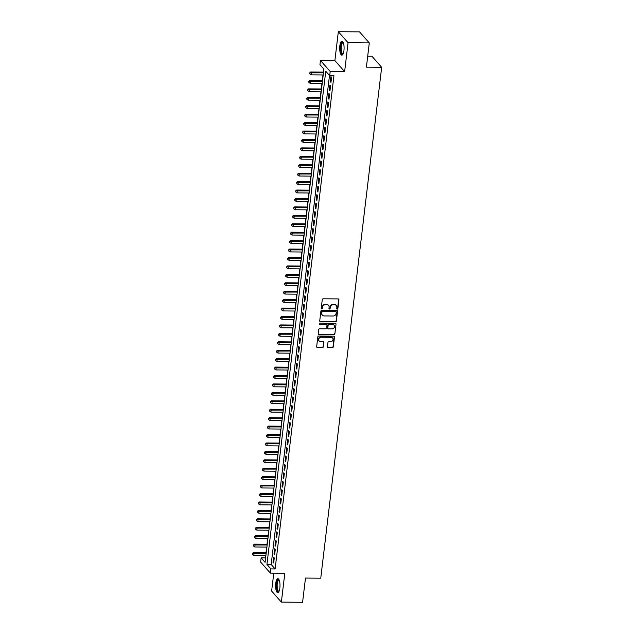 <?xml version="1.0" encoding="UTF-8"?>
<svg xmlns="http://www.w3.org/2000/svg" width="634" height="634" viewBox="0 0 634 634"><rect width="100%" height="100%" fill="white"/><g stroke="black" fill="none" stroke-linecap="round" stroke-linejoin="round"><path stroke-width="0.95" d="M337.225 309.115A0.618 0.547 138.6 0 0 337.882 308.544L338.928 299.747A0.88 0.785 138.6 0 0 338.191 298.915L323.197 298.78A0.88 0.785 138.6 0 0 322.27 299.605L321.216 308.393A0.618 0.547 138.6 0 0 321.731 308.98A0.618 0.547 138.6 0 0 322.389 308.401L322.524 307.268A2.805 2.512 138.6 0 1 325.504 304.645L326.756 304.653A2.805 2.512 138.6 0 1 329.101 307.324L328.967 308.465A0.618 0.547 138.6 0 0 329.482 309.043A0.618 0.547 138.6 0 0 330.132 308.473L330.266 307.332A2.805 2.512 138.6 0 1 333.246 304.708L334.498 304.724A2.805 2.512 138.6 0 1 336.852 307.395L336.717 308.528A0.618 0.547 138.6 0 0 337.225 309.115M336.733 308.766A0.618 0.547 138.6 0 0 337.621 308.243L338.667 299.446A0.88 0.785 138.6 0 0 338.604 299.026M321.24 308.631A0.618 0.547 138.6 0 0 322.12 308.108L322.524 307.268M328.991 308.695A0.618 0.547 138.6 0 0 329.87 308.172L330.266 307.332M279.856 587.964A6.974 2.195 -89.5 0 0 277.866 578.668A6.974 2.195 -89.5 0 0 275.75 583.312A6.974 2.195 -89.5 0 0 277.74 592.616A6.974 2.195 -89.5 0 0 279.856 587.964M343.945 50.498A6.974 2.195 -89.5 0 0 341.956 41.202A6.974 2.195 -89.5 0 0 339.84 45.846A6.974 2.195 -89.5 0 0 341.829 55.15A6.974 2.195 -89.5 0 0 343.945 50.498M327.445 346.743A0.88 0.785 138.6 0 0 328.182 347.575L332.39 347.614A0.88 0.785 138.6 0 0 333.318 346.79L334.483 337.026A0.88 0.785 138.6 0 0 333.746 336.194L318.751 336.06A0.88 0.785 138.6 0 0 317.824 336.884L316.659 346.647A0.88 0.785 138.6 0 0 317.388 347.48L322.476 347.527A0.88 0.785 138.6 0 0 323.403 346.711L323.903 342.526A0.88 0.785 138.6 0 0 323.166 341.694L320.646 341.671A2.346 2.1 138.6 0 1 318.957 338.596A2.346 2.1 138.6 0 1 321.176 337.24L331.051 337.328A2.346 2.1 138.6 0 1 332.747 340.41A2.346 2.1 138.6 0 1 330.52 341.758L328.88 341.742A0.88 0.785 138.6 0 0 327.944 342.566L327.445 346.743M270.884 568.896L270.377 573.112L260.645 562.089L261.145 557.872L265.091 562.342L323.903 69.138L319.956 64.668L320.455 60.452L330.195 71.476L329.696 75.692L325.749 71.222L266.938 564.426L270.884 568.896L275.124 568.936L333.936 75.731L329.696 75.692M369.289 42.914L348.066 42.724L338.334 31.7L359.549 31.882L369.289 42.914L366.397 67.149L381.676 67.283L320.749 578.192L305.477 578.057L302.584 602.3L281.369 602.118L284.809 573.239L270.377 573.112M338.334 31.7L334.887 60.579L344.627 71.602L348.066 42.724M344.627 71.602L330.195 71.476M335.457 321.874A0.88 0.785 138.6 0 0 336.385 321.058L337.55 311.294A0.88 0.785 138.6 0 0 336.82 310.454L321.826 310.327A0.88 0.785 138.6 0 0 320.891 311.143L319.726 320.915A0.88 0.785 138.6 0 0 320.463 321.747L335.196 321.581A0.88 0.785 138.6 0 0 336.123 320.756L337.288 310.993A0.88 0.785 138.6 0 0 337.225 310.573M336.02 324.164L334.855 333.928A0.88 0.785 138.6 0 1 333.92 334.744L318.926 334.617A0.88 0.785 138.6 0 1 318.189 333.777L318.688 329.601A0.88 0.785 138.6 0 1 319.623 328.777L325.702 328.832A0.88 0.785 138.6 0 0 326.637 328.016L326.97 325.242A0.88 0.785 138.6 0 0 326.233 324.41L319.901 324.354A0.618 0.547 138.6 0 1 320.035 323.189L335.283 323.324A0.88 0.785 138.6 0 1 336.02 324.164L334.855 333.928M273.769 573.144L271.629 591.086L281.369 602.118M330.972 82.42L331.574 77.364L330.916 76.619L330.314 81.675L330.972 82.42M329.965 90.852L330.576 85.796L329.918 85.051L329.308 90.107L329.965 90.852M328.967 99.284L329.569 94.22L328.911 93.475L328.309 98.539L328.967 99.284M327.96 107.717L328.563 102.653L327.905 101.908L327.303 106.972L327.96 107.717M326.954 116.141L327.556 111.085L326.898 110.34L326.296 115.396L326.954 116.141M325.947 124.573L326.55 119.517L325.892 118.772L325.29 123.828L325.947 124.573M324.941 133.005L325.543 127.949L324.885 127.204L324.283 132.26L324.941 133.005M323.934 141.437L324.537 136.381L323.879 135.636L323.277 140.693L323.934 141.437M322.936 149.87L323.538 144.806L322.88 144.061L322.27 149.125L322.936 149.87M321.929 158.302L322.532 153.238L321.874 152.493L321.272 157.557L321.929 158.302M320.923 166.726L321.525 161.67L320.867 160.925L320.265 165.981L320.923 166.726M319.916 175.158L320.519 170.102L319.861 169.357L319.259 174.413L319.916 175.158M318.91 183.591L319.512 178.534L318.854 177.789L318.252 182.846L318.91 183.591M317.903 192.023L318.506 186.967L317.848 186.222L317.246 191.278L317.903 192.023M316.897 200.455L317.507 195.391L316.841 194.646L316.239 199.71L316.897 200.455M315.898 208.887L316.501 203.823L315.843 203.078L315.241 208.142L315.898 208.887M314.892 217.311L315.494 212.255L314.836 211.51L314.234 216.566L314.892 217.311M313.885 225.744L314.488 220.687L313.83 219.943L313.228 224.999L313.885 225.744M312.879 234.176L313.481 229.12L312.824 228.375L312.221 233.431L312.879 234.176M311.873 242.608L312.475 237.552L311.817 236.807L311.215 241.863L311.873 242.608M310.866 251.04L311.468 245.976L310.811 245.231L310.208 250.295L310.866 251.04M309.86 259.464L310.47 254.408L309.812 253.663L309.202 258.72L309.86 259.464M308.861 267.897L309.463 262.841L308.806 262.096L308.203 267.152L308.861 267.897M307.855 276.329L308.457 271.273L307.799 270.528L307.197 275.584L307.855 276.329M306.848 284.761L307.45 279.705L306.793 278.96L306.19 284.016L306.848 284.761M305.842 293.193L306.444 288.137L305.786 287.384L305.184 292.448L305.842 293.193M304.835 301.625L305.437 296.561L304.78 295.816L304.177 300.881L304.835 301.625M303.829 310.05L304.431 304.994L303.773 304.249L303.171 309.305L303.829 310.05M302.822 318.482L303.432 313.426L302.775 312.681L302.164 317.737L302.822 318.482M301.824 326.914L302.426 321.858L301.768 321.113L301.166 326.169L301.824 326.914M300.817 335.346L301.419 330.29L300.762 329.545L300.159 334.601L300.817 335.346M299.811 343.779L300.413 338.714L299.755 337.97L299.153 343.034L299.811 343.779M298.804 352.211L299.406 347.147L298.749 346.402L298.146 351.466L298.804 352.211M297.798 360.635L298.4 355.579L297.742 354.834L297.14 359.89L297.798 360.635M296.791 369.067L297.394 364.011L296.736 363.266L296.133 368.322L296.791 369.067M295.785 377.499L296.395 372.443L295.737 371.698L295.127 376.754L295.785 377.499M294.786 385.932L295.389 380.875L294.731 380.131L294.128 385.187L294.786 385.932M293.78 394.364L294.382 389.3L293.724 388.555L293.122 393.619L293.78 394.364M292.773 402.796L293.376 397.732L292.718 396.987L292.115 402.051L292.773 402.796M291.767 411.22L292.369 406.164L291.711 405.419L291.109 410.475L291.767 411.22M290.76 419.653L291.363 414.596L290.705 413.851L290.103 418.908L290.76 419.653M289.754 428.085L290.356 423.029L289.698 422.284L289.096 427.34L289.754 428.085M288.747 436.517L289.358 431.461L288.7 430.716L288.09 435.772L288.747 436.517M287.749 444.949L288.351 439.885L287.693 439.14L287.091 444.204L287.749 444.949M286.742 453.381L287.345 448.317L286.687 447.572L286.085 452.636L286.742 453.381M285.736 461.806L286.338 456.749L285.68 456.004L285.078 461.061L285.736 461.806M284.729 470.238L285.332 465.182L284.674 464.437L284.072 469.493L284.729 470.238M283.723 478.67L284.325 473.614L283.667 472.869L283.065 477.925L283.723 478.67M282.716 487.102L283.319 482.046L282.661 481.301L282.059 486.357L282.716 487.102M281.718 495.534L282.32 490.47L281.662 489.725L281.052 494.789L281.718 495.534M280.711 503.967L281.314 498.903L280.656 498.158L280.054 503.222L280.711 503.967M279.705 512.391L280.307 507.335L279.649 506.59L279.047 511.646L279.705 512.391M278.698 520.823L279.301 515.767L278.643 515.022L278.041 520.078L278.698 520.823M277.692 529.255L278.294 524.199L277.637 523.454L277.034 528.51L277.692 529.255M276.686 537.687L277.288 532.631L276.63 531.886L276.028 536.943L276.686 537.687M275.679 546.12L276.281 541.056L275.624 540.311L275.021 545.375L275.679 546.12M274.68 554.552L275.283 549.488L274.625 548.743L274.023 553.807L274.68 554.552M329.49 75.462L271.178 564.466L275.124 568.936M273.619 557.175L273.016 562.231L273.674 562.976L274.276 557.92L273.619 557.175M323.697 68.9L323.316 72.11M322.975 74.963L322.31 80.542M321.969 83.387L321.303 88.974M320.962 91.819L320.297 97.406M319.964 100.251L319.298 105.838M318.957 108.683L318.292 114.271M317.951 117.116L317.285 122.695M316.945 125.548L316.279 131.127M315.938 133.972L315.272 139.559M314.932 142.404L314.266 147.991M313.933 150.837L313.259 156.424M312.927 159.269L312.261 164.856M311.92 167.701L311.254 173.28M310.914 176.133L310.248 181.712M309.907 184.557L309.241 190.145M308.901 192.99L308.235 198.577M307.894 201.422L307.228 207.009M306.896 209.854L306.222 215.441M305.889 218.286L305.223 223.865M304.883 226.71L304.217 232.298M303.876 235.143L303.211 240.73M302.87 243.575L302.204 249.162M301.863 252.007L301.198 257.594M300.857 260.439L300.191 266.018M299.858 268.871L299.193 274.451M298.852 277.296L298.186 282.883M297.845 285.728L297.18 291.315M296.839 294.16L296.173 299.747M295.832 302.592L295.167 308.179M294.826 311.025L294.16 316.604M293.819 319.457L293.154 325.036M292.821 327.881L292.155 333.468M291.814 336.313L291.149 341.9M290.808 344.745L290.142 350.333M289.801 353.178L289.136 358.765M288.795 361.61L288.129 367.189M287.788 370.042L287.123 375.621M286.782 378.466L286.116 384.053M285.783 386.898L285.118 392.486M284.777 395.331L284.111 400.918M283.77 403.763L283.105 409.35M282.764 412.195L282.098 417.774M281.758 420.627L281.092 426.206M280.751 429.052L280.085 434.639M279.745 437.484L279.079 443.071M278.746 445.916L278.08 451.503M277.74 454.348L277.074 459.935M276.733 462.78L276.067 468.36M275.727 471.213L275.061 476.792M274.72 479.637L274.054 485.224M273.714 488.069L273.048 493.656M272.707 496.501L272.041 502.088M271.709 504.933L271.043 510.521M270.702 513.366L270.036 518.945M269.696 521.798L269.03 527.377M268.689 530.222L268.024 535.809M267.683 538.654L267.017 544.241M266.676 547.087L266.011 552.674M265.678 555.519L265.591 558.142M381.676 67.283L371.936 56.26L367.696 56.22M265.392 557.904L261.145 557.872M334.887 60.579L320.455 60.452M271.178 564.466L266.938 564.426M330.314 81.675L331.059 81.683M329.308 90.107L330.06 90.115M328.309 98.539L329.054 98.547M327.303 106.972L328.047 106.972M326.296 115.396L327.041 115.404M325.29 123.828L326.034 123.836M324.283 132.26L325.028 132.268M323.277 140.693L324.022 140.7M322.27 149.125L323.023 149.133M321.272 157.557L322.017 157.557M320.265 165.981L321.01 165.989M319.259 174.413L320.004 174.421M318.252 182.846L318.997 182.854M317.246 191.278L317.991 191.286M316.239 199.71L316.992 199.71M315.241 208.142L315.986 208.142M314.234 216.566L314.979 216.574M313.228 224.999L313.973 225.007M312.221 233.431L312.966 233.439M311.215 241.863L311.96 241.871M310.208 250.295L310.953 250.295M309.202 258.72L309.955 258.727M308.203 267.152L308.948 267.16M307.197 275.584L307.942 275.592M306.19 284.016L306.935 284.024M305.184 292.448L305.929 292.456M304.177 300.881L304.922 300.881M303.171 309.305L303.916 309.313M302.164 317.737L302.917 317.745M301.166 326.169L301.911 326.177M300.159 334.601L300.904 334.609M299.153 343.034L299.898 343.042M298.146 351.466L298.891 351.466M297.14 359.89L297.885 359.898M296.133 368.322L296.878 368.33M295.127 376.754L295.88 376.762M294.128 385.187L294.873 385.195M293.122 393.619L293.867 393.627M292.115 402.051L292.86 402.051M291.109 410.475L291.854 410.483M290.103 418.908L290.847 418.916M289.096 427.34L289.841 427.348M288.09 435.772L288.842 435.78M287.091 444.204L287.836 444.212M286.085 452.636L286.83 452.636M285.078 461.061L285.823 461.069M284.072 469.493L284.817 469.501M283.065 477.925L283.81 477.933M282.059 486.357L282.804 486.365M281.052 494.789L281.805 494.797M280.054 503.222L280.799 503.222M279.047 511.646L279.792 511.654M278.041 520.078L278.786 520.086M277.034 528.51L277.779 528.518M276.028 536.943L276.773 536.95M275.021 545.375L275.766 545.383M274.023 553.807L274.768 553.807M273.016 562.231L273.761 562.239M336.155 305.366A2.805 2.512 138.6 0 0 334.237 304.423L334.498 304.724M330.005 307.038A2.805 2.512 138.6 0 1 332.985 304.415L334.237 304.423M328.404 305.303A2.805 2.512 138.6 0 0 326.486 304.352L326.756 304.653M322.254 306.967A2.805 2.512 138.6 0 1 325.242 304.344L326.486 304.352M319.79 321.335A0.88 0.785 138.6 0 0 320.194 321.446L335.196 321.581M336.274 312.19A0.618 0.547 138.6 0 0 335.766 311.611L322.603 311.492A0.618 0.547 138.6 0 0 321.945 312.071L321.803 313.267A2.805 2.512 138.6 0 0 324.156 315.938L333.151 316.017A2.805 2.512 138.6 0 0 336.131 313.394L336.274 312.19M335.988 311.659A0.618 0.547 138.6 0 0 335.497 311.31L335.766 311.611M322.238 314.995A2.805 2.512 138.6 0 1 321.541 312.966L321.684 311.769A0.618 0.547 138.6 0 1 322.341 311.191L335.497 311.31M318.26 334.197A0.88 0.785 138.6 0 0 318.664 334.316L333.658 334.451A0.88 0.785 138.6 0 0 334.594 333.627M326.637 324.521A0.88 0.785 138.6 0 0 325.971 324.109L319.901 324.354M332.01 328.887A2.346 2.1 138.6 0 0 334.039 325.123A2.346 2.1 138.6 0 0 332.541 324.465L329.062 324.434A0.88 0.785 138.6 0 0 328.135 325.25L327.802 328.024A0.88 0.785 138.6 0 0 328.539 328.856L332.01 328.887M333.896 324.98A2.346 2.1 138.6 0 0 332.279 324.164L332.541 324.465M327.865 328.444A0.88 0.785 138.6 0 1 327.54 327.723L327.865 324.957A0.88 0.785 138.6 0 1 328.8 324.132L332.279 324.164M335.751 323.863A0.88 0.785 138.6 0 0 335.687 323.443M332.406 337.851A2.346 2.1 138.6 0 0 330.789 337.034L331.051 337.328M319.029 340.854A2.346 2.1 138.6 0 1 320.915 336.947L330.789 337.034M316.723 347.067A0.88 0.785 138.6 0 0 317.127 347.186L322.207 347.226A0.88 0.785 138.6 0 0 323.142 346.41L323.641 342.233A0.88 0.785 138.6 0 0 323.578 341.813M327.509 347.163A0.88 0.785 138.6 0 0 327.921 347.281L332.121 347.313A0.88 0.785 138.6 0 0 333.056 346.497L334.221 336.733A0.88 0.785 138.6 0 0 334.158 336.313M323.546 72.117L310.715 71.999L311.373 72.744L311.12 74.852L323.213 74.963M323.459 72.855L309.733 72.847L309.891 73.988L309.994 73.148M311.12 74.852L309.891 73.988M309.733 72.847L310.715 71.999M343.073 53.961A6.039 1.902 90.5 0 1 341.163 52.345A6.039 1.902 90.5 0 1 340.799 46.171A6.039 1.902 90.5 0 1 343.176 42.407M343.279 42.644A5.587 1.759 -89.5 0 0 343.042 42.597A5.587 1.759 -89.5 0 0 341.354 46.322A5.587 1.759 -89.5 0 0 342.946 53.771A5.587 1.759 -89.5 0 0 343.176 53.724M342.336 41.313A6.926 2.179 -89.5 0 0 340.529 45.87A6.926 2.179 -89.5 0 0 342.217 55.047M278.984 591.427A6.039 1.902 90.5 0 1 278.786 591.577A6.039 1.902 90.5 0 1 276.606 586.751A6.039 1.902 90.5 0 1 278.183 579.714A6.039 1.902 90.5 0 1 279.087 579.872M279.19 580.11A5.587 1.759 -89.5 0 0 278.952 580.062A5.587 1.759 -89.5 0 0 278.627 580.158A5.587 1.759 -89.5 0 0 277.153 586.157A5.587 1.759 -89.5 0 0 278.857 591.237A5.587 1.759 -89.5 0 0 279.087 591.189M278.247 578.779A6.926 2.179 -89.5 0 0 278.136 578.834A6.926 2.179 -89.5 0 0 276.297 585.808A6.926 2.179 -89.5 0 0 278.128 592.513M322.548 80.542L309.709 80.431L310.367 81.176L310.113 83.284L322.207 83.395M322.452 81.287L308.726 81.279L308.885 82.42L308.988 81.58M310.113 83.284L308.885 82.42M308.726 81.279L309.709 80.431M321.541 88.974L308.703 88.863L309.36 89.608L309.107 91.716L321.2 91.819M321.454 89.719L307.72 89.711L307.886 90.852L307.981 90.004M309.107 91.716L307.886 90.852M307.72 89.711L308.703 88.863M320.535 97.406L307.696 97.295L308.354 98.04L308.1 100.148L320.194 100.251M320.447 98.143L306.713 98.143L306.88 99.284L306.975 98.436M308.1 100.148L306.88 99.284M306.713 98.143L307.696 97.295M319.528 105.838L306.69 105.727L307.347 106.472L307.102 108.58L319.187 108.683M319.441 106.575L305.707 106.575L305.873 107.717L305.976 106.869M307.102 108.58L305.873 107.717M305.707 106.575L306.69 105.727M318.522 114.271L305.683 114.16L306.341 114.905L306.095 117.013L318.181 117.116M318.434 115.008L304.708 115L304.867 116.141L304.97 115.301M306.095 117.013L304.867 116.141M304.708 115L305.683 114.16M317.515 122.703L304.685 122.584L305.342 123.329L305.089 125.437L317.174 125.548M317.428 123.44L303.702 123.432L303.86 124.573L303.963 123.733M305.089 125.437L303.86 124.573M303.702 123.432L304.685 122.584M316.509 131.127L303.678 131.016L304.336 131.761L304.082 133.869L316.176 133.98M316.421 131.872L302.695 131.864L302.854 133.005L302.957 132.165M304.082 133.869L302.854 133.005M302.695 131.864L303.678 131.016M315.51 139.559L302.672 139.448L303.329 140.193L303.076 142.301L315.169 142.404M315.415 140.296L301.689 140.296L301.847 141.437L301.95 140.59M303.076 142.301L301.847 141.437M301.689 140.296L302.672 139.448M314.504 147.991L301.665 147.88L302.323 148.625L302.069 150.733L314.163 150.837M314.416 148.728L300.682 148.728L300.849 149.87L300.944 149.022M302.069 150.733L300.849 149.87M300.682 148.728L301.665 147.88M313.497 156.424L300.659 156.313L301.316 157.058L301.063 159.166L313.156 159.269M313.41 157.161L299.676 157.161L299.842 158.302L299.937 157.454M301.063 159.166L299.842 158.302M299.676 157.161L300.659 156.313M312.491 164.856L299.652 164.745L300.31 165.49L300.064 167.598L312.15 167.701M312.404 165.593L298.669 165.585L298.836 166.726L298.939 165.886M300.064 167.598L298.836 166.726M298.669 165.585L299.652 164.745M311.484 173.288L298.646 173.169L299.303 173.914L299.058 176.022L311.143 176.133M311.397 174.025L297.671 174.017L297.829 175.158L297.932 174.318M299.058 176.022L297.829 175.158M297.671 174.017L298.646 173.169M310.478 181.712L297.647 181.601L298.305 182.346L298.051 184.454L310.137 184.565M310.391 182.457L296.664 182.449L296.823 183.591L296.926 182.75M298.051 184.454L296.823 183.591M296.664 182.449L297.647 181.601M309.471 190.145L296.641 190.034L297.298 190.779L297.045 192.887L309.138 192.99M309.384 190.882L295.658 190.882L295.816 192.023L295.919 191.175M297.045 192.887L295.816 192.023M295.658 190.882L296.641 190.034M308.473 198.577L295.634 198.466L296.292 199.211L296.038 201.319L308.132 201.422M308.378 199.314L294.651 199.314L294.818 200.455L294.913 199.607M296.038 201.319L294.818 200.455M294.651 199.314L295.634 198.466M307.466 207.009L294.628 206.898L295.286 207.643L295.032 209.751L307.125 209.854M307.379 207.746L293.645 207.746L293.811 208.879L293.907 208.039M295.032 209.751L293.811 208.879M293.645 207.746L294.628 206.898M306.46 215.441L293.621 215.33L294.279 216.075L294.025 218.183L306.119 218.286M306.373 216.178L292.639 216.17L292.805 217.311L292.9 216.471M294.025 218.183L292.805 217.311M292.639 216.17L293.621 215.33M305.453 223.873L292.615 223.754L293.273 224.499L293.027 226.607L305.113 226.718M305.366 224.61L291.632 224.602L291.798 225.744L291.902 224.904M293.027 226.607L291.798 225.744M291.632 224.602L292.615 223.754M304.447 232.298L291.608 232.187L292.266 232.932L292.02 235.04L304.106 235.151M304.36 233.043L290.634 233.035L290.792 234.176L290.895 233.336M292.02 235.04L290.792 234.176M290.634 233.035L291.608 232.187M303.44 240.73L290.61 240.619L291.268 241.364L291.014 243.472L303.1 243.575M303.353 241.467L289.627 241.467L289.786 242.608L289.889 241.76M291.014 243.472L289.786 242.608M289.627 241.467L290.61 240.619M302.434 249.162L289.603 249.051L290.261 249.796L290.007 251.904L302.101 252.007M302.347 249.899L288.621 249.899L288.779 251.04L288.882 250.192M290.007 251.904L288.779 251.04M288.621 249.899L289.603 249.051M301.435 257.594L288.597 257.483L289.255 258.228L289.001 260.336L301.095 260.439M301.34 258.331L287.614 258.323L287.781 259.464L287.876 258.624M289.001 260.336L287.781 259.464M287.614 258.323L288.597 257.483M300.429 266.026L287.59 265.915L288.248 266.66L287.994 268.768L300.088 268.871M300.342 266.763L286.608 266.755L286.774 267.897L286.869 267.057M287.994 268.768L286.774 267.897M286.608 266.755L287.59 265.915M299.422 274.459L286.584 274.34L287.242 275.085L286.988 277.193L299.082 277.304M299.335 275.196L285.601 275.188L285.768 276.329L285.871 275.489M286.988 277.193L285.768 276.329M285.601 275.188L286.584 274.34M298.416 282.883L285.577 282.772L286.235 283.517L285.989 285.625L298.075 285.736M298.329 283.628L284.595 283.62L284.761 284.761L284.864 283.921M285.989 285.625L284.761 284.761M284.595 283.62L285.577 282.772M297.409 291.315L284.571 291.204L285.229 291.949L284.983 294.057L297.069 294.16M297.322 292.052L283.596 292.052L283.755 293.193L283.858 292.345M284.983 294.057L283.755 293.193M283.596 292.052L284.571 291.204M296.403 299.747L283.572 299.636L284.23 300.381L283.977 302.489L296.07 302.592M296.316 300.484L282.59 300.484L282.748 301.625L282.851 300.778M283.977 302.489L282.748 301.625M282.59 300.484L283.572 299.636M295.396 308.179L282.566 308.069L283.224 308.813L282.97 310.922L295.064 311.025M295.309 308.916L281.583 308.909L281.742 310.05L281.845 309.21M282.97 310.922L281.742 310.05M281.583 308.909L282.566 308.069M294.398 316.612L281.559 316.501L282.217 317.246L281.964 319.346L294.057 319.457M294.311 317.349L280.577 317.341L280.743 318.482L280.838 317.642M281.964 319.346L280.743 318.482M280.577 317.341L281.559 316.501M293.391 325.044L280.553 324.925L281.211 325.67L280.957 327.778L293.051 327.889M293.304 325.781L279.57 325.773L279.737 326.914L279.832 326.074M280.957 327.778L279.737 326.914M279.57 325.773L280.553 324.925M292.385 333.468L279.546 333.357L280.204 334.102L279.951 336.21L292.044 336.321M292.298 334.213L278.564 334.205L278.73 335.346L278.833 334.506M279.951 336.21L278.73 335.346M278.564 334.205L279.546 333.357M291.378 341.9L278.54 341.789L279.198 342.534L278.952 344.642L291.038 344.745M291.291 342.637L277.557 342.637L277.724 343.779L277.827 342.931M278.952 344.642L277.724 343.779M277.557 342.637L278.54 341.789M290.372 350.333L277.534 350.222L278.191 350.967L277.946 353.075L290.031 353.178M290.285 351.07L276.559 351.07L276.717 352.211L276.82 351.363M277.946 353.075L276.717 352.211M276.559 351.07L277.534 350.222M289.366 358.765L276.535 358.654L277.193 359.399L276.939 361.507L289.033 361.61M289.278 359.502L275.552 359.494L275.711 360.635L275.814 359.795M276.939 361.507L275.711 360.635M275.552 359.494L276.535 358.654M288.367 367.197L275.528 367.078L276.186 367.831L275.933 369.931L288.026 370.042M288.272 367.934L274.546 367.926L274.704 369.067L274.807 368.227M275.933 369.931L274.704 369.067M274.546 367.926L275.528 367.078M287.361 375.629L274.522 375.51L275.18 376.255L274.926 378.363L287.02 378.474M287.273 376.366L273.539 376.358L273.706 377.499L273.801 376.659M274.926 378.363L273.706 377.499M273.539 376.358L274.522 375.51M286.354 384.053L273.516 383.942L274.173 384.687L273.92 386.795L286.013 386.906M286.267 384.798L272.533 384.79L272.699 385.932L272.794 385.092M273.92 386.795L272.699 385.932M272.533 384.79L273.516 383.942M285.348 392.486L272.509 392.375L273.167 393.12L272.913 395.228L285.007 395.331M285.26 393.223L271.526 393.223L271.693 394.364L271.796 393.516M272.913 395.228L271.693 394.364M271.526 393.223L272.509 392.375M284.341 400.918L271.503 400.807L272.16 401.552L271.915 403.66L284 403.763M284.254 401.655L270.528 401.655L270.686 402.796L270.789 401.948M271.915 403.66L270.686 402.796M270.528 401.655L271.503 400.807M283.335 409.35L270.496 409.239L271.154 409.984L270.908 412.092L282.994 412.195M283.247 410.087L269.521 410.079L269.68 411.22L269.783 410.38M270.908 412.092L269.68 411.22M269.521 410.079L270.496 409.239M282.328 417.782L269.498 417.663L270.155 418.408L269.902 420.516L281.995 420.627M282.241 418.519L268.515 418.511L268.673 419.653L268.776 418.812M269.902 420.516L268.673 419.653M268.515 418.511L269.498 417.663M281.33 426.214L268.491 426.096L269.149 426.841L268.895 428.949L280.989 429.059M281.234 426.951L267.508 426.944L267.667 428.085L267.77 427.245M268.895 428.949L267.667 428.085M267.508 426.944L268.491 426.096M280.323 434.639L267.485 434.528L268.142 435.273L267.889 437.381L279.982 437.484M280.236 435.384L266.502 435.376L266.668 436.517L266.763 435.677M267.889 437.381L266.668 436.517M266.502 435.376L267.485 434.528M279.317 443.071L266.478 442.96L267.136 443.705L266.882 445.813L278.976 445.916M279.229 443.808L265.495 443.808L265.662 444.949L265.757 444.101M266.882 445.813L265.662 444.949M265.495 443.808L266.478 442.96M278.31 451.503L265.472 451.392L266.129 452.137L265.884 454.245L277.969 454.348M278.223 452.24L264.489 452.24L264.655 453.381L264.758 452.533M265.884 454.245L264.655 453.381M264.489 452.24L265.472 451.392M277.304 459.935L264.465 459.824L265.123 460.569L264.877 462.677L276.963 462.78M277.216 460.672L263.49 460.664L263.649 461.806L263.752 460.966M264.877 462.677L263.649 461.806M263.49 460.664L264.465 459.824M276.297 468.368L263.459 468.249L264.124 468.994L263.871 471.102L275.956 471.213M276.21 469.105L262.484 469.097L262.642 470.238L262.745 469.398M263.871 471.102L262.642 470.238M262.484 469.097L263.459 468.249M275.291 476.792L262.46 476.681L263.118 477.426L262.864 479.534L274.958 479.645M275.204 477.537L261.477 477.529L261.636 478.67L261.739 477.83M262.864 479.534L261.636 478.67M261.477 477.529L262.46 476.681M274.292 485.224L261.454 485.113L262.111 485.858L261.858 487.966L273.951 488.069M274.197 485.961L260.471 485.961L260.629 487.102L260.733 486.254M261.858 487.966L260.629 487.102M260.471 485.961L261.454 485.113M273.286 493.656L260.447 493.545L261.105 494.29L260.851 496.398L272.945 496.501M273.199 494.393L259.464 494.393L259.631 495.534L259.726 494.686M260.851 496.398L259.631 495.534M259.464 494.393L260.447 493.545M272.279 502.088L259.441 501.977L260.099 502.722L259.845 504.83L271.938 504.933M272.192 502.825L258.458 502.825L258.624 503.967L258.72 503.119M259.845 504.83L258.624 503.967M258.458 502.825L259.441 501.977M271.273 510.521L258.434 510.41L259.092 511.155L258.846 513.263L270.932 513.366M271.186 511.258L257.452 511.25L257.618 512.391L257.721 511.551M258.846 513.263L257.618 512.391M257.452 511.25L258.434 510.41M270.266 518.953L257.428 518.834L258.086 519.579L257.84 521.687L269.925 521.798M270.179 519.69L256.453 519.682L256.611 520.823L256.715 519.983M257.84 521.687L256.611 520.823M256.453 519.682L257.428 518.834M269.26 527.377L256.429 527.266L257.087 528.011L256.833 530.119L268.919 530.23M269.173 528.122L255.447 528.114L255.605 529.255L255.708 528.415M256.833 530.119L255.605 529.255M255.447 528.114L256.429 527.266M268.253 535.809L255.423 535.698L256.081 536.443L255.827 538.551L267.92 538.654M268.166 536.546L254.44 536.546L254.599 537.687L254.702 536.839M255.827 538.551L254.599 537.687M254.44 536.546L255.423 535.698M267.255 544.241L254.416 544.13L255.074 544.875L254.82 546.984L266.914 547.087M267.16 544.978L253.434 544.978L253.6 546.12L253.695 545.272M254.82 546.984L253.6 546.12M253.434 544.978L254.416 544.13M266.248 552.674L253.41 552.563L254.068 553.308L253.814 555.416L265.908 555.519M266.161 553.411L252.427 553.411L252.594 554.552L252.689 553.704M253.814 555.416L252.594 554.552M252.427 553.411L253.41 552.563"/></g></svg>
